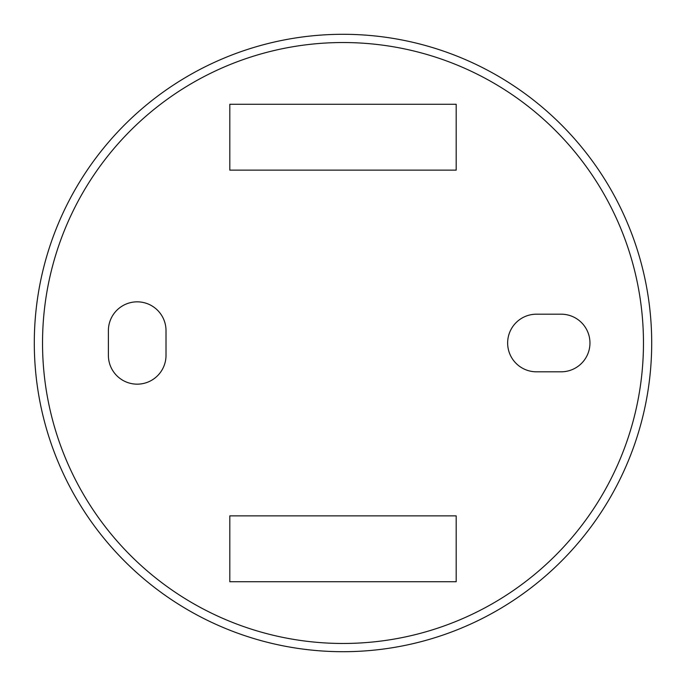 <?xml version="1.0" encoding="UTF-8"?>
<svg xmlns="http://www.w3.org/2000/svg" width="686" height="686" viewBox="0 0 686 686"><rect width="100%" height="100%" fill="white"/><g stroke="black" fill="none" stroke-linecap="round" stroke-linejoin="round"><path stroke-width="1.03" d="M137.2 384.16A28.812 28.812 0 0 0 166.012 355.348L166.012 330.652A28.812 28.812 0 0 0 137.2 301.84A28.812 28.812 0 0 0 108.388 330.652L108.388 355.348A28.812 28.812 0 0 0 137.2 384.16M343 34.3A308.7 308.7 0 0 1 651.7 343A308.7 308.7 0 0 1 343 651.7A308.7 308.7 0 0 1 34.3 343A308.7 308.7 0 0 1 343 34.3A308.7 308.7 0 0 0 34.3 343A308.7 308.7 0 0 0 343 651.7M536.452 314.188A28.812 28.812 0 0 0 507.64 343A28.812 28.812 0 0 0 536.452 371.812L561.148 371.812A28.812 28.812 0 0 0 589.96 343A28.812 28.812 0 0 0 561.148 314.188L536.452 314.188M229.81 581.728L229.81 515.872L456.19 515.872L456.19 581.728L229.81 581.728M229.81 170.128L229.81 104.272L456.19 104.272L456.19 170.128L229.81 170.128M343 643.468A300.468 300.468 0 0 0 643.468 343A300.468 300.468 0 0 0 343 42.532A300.468 300.468 0 0 0 42.532 343A300.468 300.468 0 0 0 343 643.468"/></g></svg>
